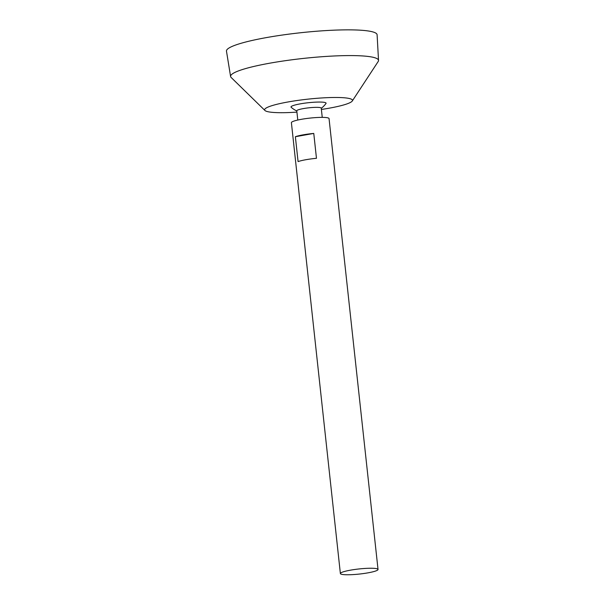 <?xml version="1.0" encoding="UTF-8"?>
<svg xmlns="http://www.w3.org/2000/svg" width="605" height="605" viewBox="0 0 605 605"><rect width="100%" height="100%" fill="white"/><g stroke="black" fill="none" stroke-linecap="round" stroke-linejoin="round"><path stroke-width="0.91" d="M375.849 568.526A18.936 2.556 -6.2 0 1 378.034 569.464A18.936 2.556 -6.2 0 1 359.483 574.047A18.936 2.556 -6.2 0 1 340.381 573.555A18.936 2.556 -6.2 0 1 354.53 569.517A18.936 2.556 -6.2 0 1 375.849 568.526M340.381 573.555L291.398 122.686A18.936 2.556 -6.2 0 1 305.555 118.648A18.936 2.556 -6.2 0 1 326.866 117.657A18.936 2.556 -6.2 0 1 329.052 118.595L378.034 569.464M313.768 133.425L316.468 158.306A18.936 2.556 173.8 0 0 298.076 161.595L295.369 136.722A18.936 2.556 -6.2 0 1 313.768 133.425L295.369 136.722M297.781 120.032L296.783 110.798A12.304 1.664 -6.2 0 1 305.979 108.174A12.304 1.664 -6.2 0 1 319.826 107.531A12.304 1.664 -6.2 0 1 321.247 108.136L322.246 117.378M296.798 110.98A23.678 23.678 0 0 1 291.156 107.274A17.643 2.382 -6.2 0 1 303.15 103.387A17.643 2.382 -6.2 0 1 324.038 102.313A17.643 2.382 -6.2 0 1 325.982 103.485A23.678 23.678 0 0 1 321.263 108.325M296.926 112.114A44.195 5.967 -6.2 0 1 264.945 110.488A44.195 5.967 -6.2 0 1 295.293 100.778A44.195 5.967 -6.2 0 1 347.368 98.139A44.195 5.967 -6.2 0 1 352.276 101.005A44.195 5.967 -6.2 0 1 321.391 109.46M264.945 110.488L231.155 77.485A74.4 10.043 -6.2 0 1 230.596 76.502A74.4 10.043 -6.2 0 1 285.931 60.606A74.4 10.043 -6.2 0 1 369.927 56.696A74.4 10.043 -6.2 0 1 378.526 60.432A74.4 10.043 -6.2 0 1 378.185 61.513L352.276 101.005M230.596 76.502L226.474 51.153A75.761 10.232 -6.2 0 1 282.822 34.969A75.761 10.232 -6.2 0 1 368.347 30.991A75.761 10.232 -6.2 0 1 377.104 34.795L378.526 60.432"/></g></svg>
